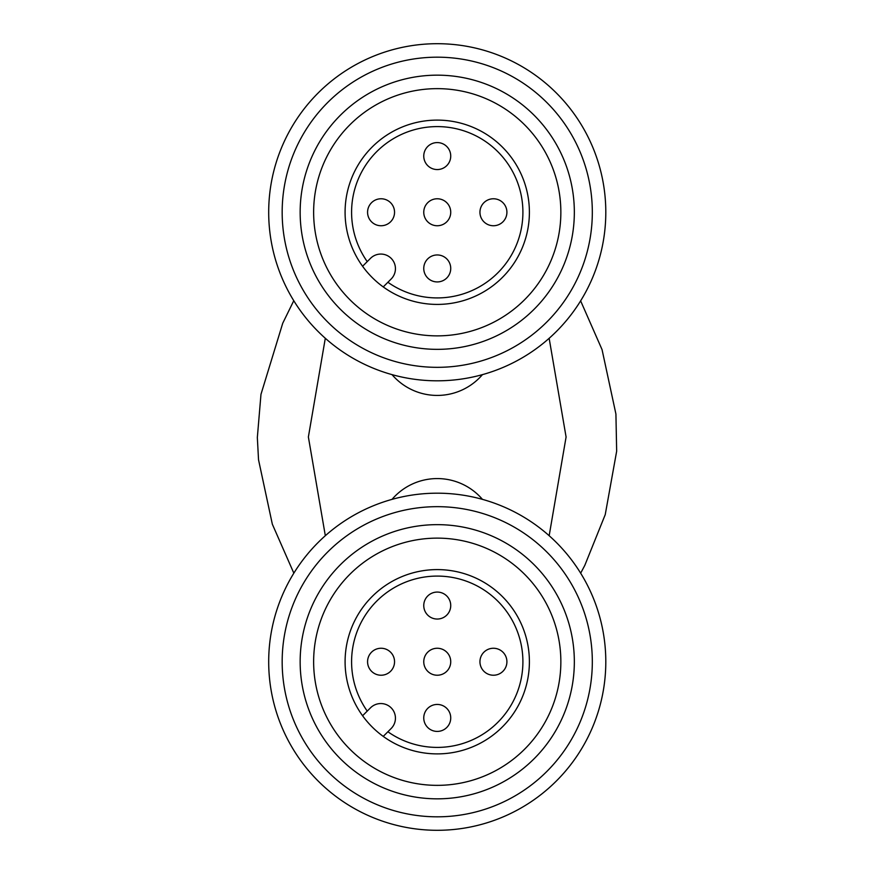 <?xml version="1.0" encoding="UTF-8"?>
<svg xmlns="http://www.w3.org/2000/svg" width="874" height="874" viewBox="0 0 874 874"><rect width="100%" height="100%" fill="white"/><g stroke="black" fill="none" stroke-linecap="round" stroke-linejoin="round"><path stroke-width="1.31" d="M482.448 499.36A59.552 59.552 0 0 0 392.033 499.36M325.325 535.707L308.38 436.989L325.303 338.282M549.145 338.304L566.09 437L549.167 535.707M392.033 374.64A59.552 59.552 0 0 0 482.448 374.64M367.572 661.738A13.481 13.481 0 0 1 381.053 648.257A13.481 13.481 0 0 1 394.545 661.738A13.481 13.481 0 0 1 381.053 675.231A13.481 13.481 0 0 1 367.572 661.738M423.759 605.562A13.481 13.481 0 0 1 437.24 592.069A13.481 13.481 0 0 1 450.733 605.562A13.481 13.481 0 0 1 437.24 619.043A13.481 13.481 0 0 1 423.759 605.562M423.759 661.738A13.481 13.481 0 0 1 437.24 648.257A13.481 13.481 0 0 1 450.733 661.738A13.481 13.481 0 0 1 437.24 675.231A13.481 13.481 0 0 1 423.759 661.738M479.946 661.738A13.481 13.481 0 0 1 493.428 648.257A13.481 13.481 0 0 1 506.909 661.738A13.481 13.481 0 0 1 493.428 675.231A13.481 13.481 0 0 1 479.946 661.738M423.759 717.925A13.481 13.481 0 0 1 437.24 704.444A13.481 13.481 0 0 1 450.733 717.925A13.481 13.481 0 0 1 437.24 731.418A13.481 13.481 0 0 1 423.759 717.925M351.588 661.738A85.652 85.652 0 0 0 367.233 711.097L370.5 707.831A14.607 14.607 0 0 1 391.159 707.831A14.607 14.607 0 0 1 391.159 728.49L387.892 731.756A85.652 85.652 0 0 0 522.903 661.738A85.652 85.652 0 0 0 437.24 576.086A85.652 85.652 0 0 0 351.588 661.738M387.892 731.756L383.238 736.4A92.141 92.141 0 0 0 529.393 661.738A92.141 92.141 0 0 0 437.24 569.597A92.141 92.141 0 0 0 362.579 715.74L367.233 711.097M605.802 661.738A168.562 168.562 0 0 0 437.24 493.187A168.562 168.562 0 0 0 268.689 661.738A168.562 168.562 0 0 0 437.24 830.3A168.562 168.562 0 0 0 605.802 661.738M282.171 661.738A155.069 155.069 0 0 0 437.24 816.819A155.069 155.069 0 0 0 592.321 661.738A155.069 155.069 0 0 0 437.24 506.669A155.069 155.069 0 0 0 282.171 661.738M300.153 661.738A137.098 137.098 0 0 0 437.24 798.836A137.098 137.098 0 0 0 574.338 661.738A137.098 137.098 0 0 0 437.24 524.651A137.098 137.098 0 0 0 300.153 661.738M313.635 661.738A123.605 123.605 0 0 0 437.24 785.355A123.605 123.605 0 0 0 560.857 661.738A123.605 123.605 0 0 0 437.24 538.133A123.605 123.605 0 0 0 313.635 661.738M383.238 736.4A92.141 92.141 0 0 1 362.579 715.74M367.572 212.262A13.481 13.481 0 0 1 381.053 198.769A13.481 13.481 0 0 1 394.545 212.262A13.481 13.481 0 0 1 381.053 225.743A13.481 13.481 0 0 1 367.572 212.262M423.759 156.075A13.481 13.481 0 0 1 437.24 142.582A13.481 13.481 0 0 1 450.733 156.075A13.481 13.481 0 0 1 437.24 169.556A13.481 13.481 0 0 1 423.759 156.075M423.759 212.262A13.481 13.481 0 0 1 437.24 198.769A13.481 13.481 0 0 1 450.733 212.262A13.481 13.481 0 0 1 437.24 225.743A13.481 13.481 0 0 1 423.759 212.262M479.946 212.262A13.481 13.481 0 0 1 493.428 198.769A13.481 13.481 0 0 1 506.909 212.262A13.481 13.481 0 0 1 493.428 225.743A13.481 13.481 0 0 1 479.946 212.262M423.759 268.438A13.481 13.481 0 0 1 437.24 254.957A13.481 13.481 0 0 1 450.733 268.438A13.481 13.481 0 0 1 437.24 281.931A13.481 13.481 0 0 1 423.759 268.438M351.588 212.262A85.652 85.652 0 0 0 367.233 261.61L370.5 258.343A14.607 14.607 0 0 1 391.159 258.343A14.607 14.607 0 0 1 391.159 279.003L387.892 282.269A85.652 85.652 0 0 0 522.903 212.262A85.652 85.652 0 0 0 437.24 126.599A85.652 85.652 0 0 0 351.588 212.262M387.892 282.269L383.238 286.923A92.141 92.141 0 0 0 529.393 212.262A92.141 92.141 0 0 0 437.24 120.109A92.141 92.141 0 0 0 362.579 266.264L367.233 261.61M605.802 212.262A168.562 168.562 0 0 0 437.24 43.7A168.562 168.562 0 0 0 268.689 212.262A168.562 168.562 0 0 0 437.24 380.813A168.562 168.562 0 0 0 605.802 212.262M282.171 212.262A155.069 155.069 0 0 0 437.24 367.331A155.069 155.069 0 0 0 592.321 212.262A155.069 155.069 0 0 0 437.24 57.181A155.069 155.069 0 0 0 282.171 212.262M300.153 212.262A137.098 137.098 0 0 0 437.24 349.349A137.098 137.098 0 0 0 574.338 212.262A137.098 137.098 0 0 0 437.24 75.164A137.098 137.098 0 0 0 300.153 212.262M313.635 212.262A123.605 123.605 0 0 0 437.24 335.867A123.605 123.605 0 0 0 560.857 212.262A123.605 123.605 0 0 0 437.24 88.645A123.605 123.605 0 0 0 313.635 212.262M383.238 286.923A92.141 92.141 0 0 1 362.579 266.264M293.762 300.722L282.739 323.227L260.976 394.327L257.338 437.524L258.529 459.768L272.338 524.203L293.839 573.169M580.664 573.191L584.804 565.369L605.234 514.633L616.662 451.213L615.919 414.025L602.055 349.622L580.631 300.864"/></g></svg>
